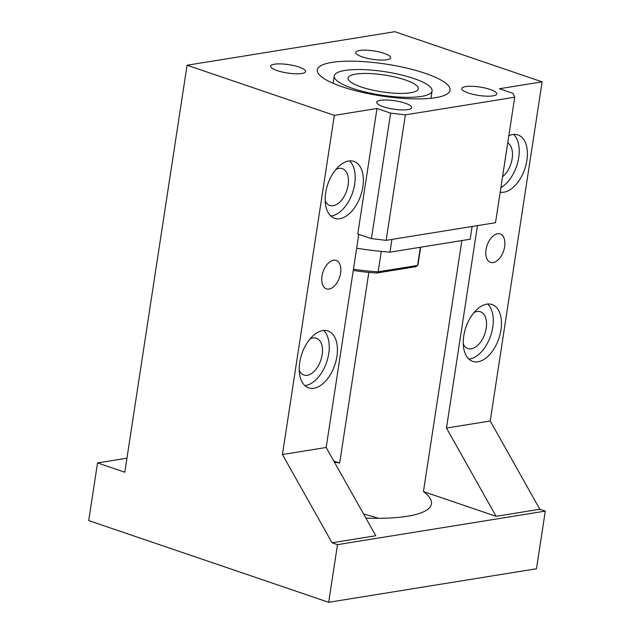 <?xml version="1.0" encoding="UTF-8"?>
<svg xmlns="http://www.w3.org/2000/svg" width="634" height="634" viewBox="0 0 634 634"><rect width="100%" height="100%" fill="white"/><g stroke="black" fill="none" stroke-linecap="round" stroke-linejoin="round"><path stroke-width="0.95" d="M337.502 544.646L545.288 511.115L536.467 568.769L328.681 602.3L337.502 544.646L332.05 542.783L282.439 454.53L326.177 447.469L358.796 234.326M332.05 542.783L375.796 535.73L326.177 447.469M545.288 511.115L539.835 509.253L496.089 516.314L423.449 491.58A111.322 26.683 8.7 0 1 431.453 503.864A111.322 26.683 8.7 0 1 365.889 518.105M126.951 458.184L97.533 462.931L124.803 472.219L187.078 65.231L334.332 115.372L282.439 454.53M97.533 462.931L88.712 520.585L328.681 602.3M376.984 108.493L390.623 113.137L405.364 114.857L514.721 97.216L495.519 222.7L386.161 240.349L371.421 238.622L357.782 233.978L376.984 108.493L334.332 115.372M333.5 260.225A15.018 8.702 -71.2 0 1 336.139 260.423A15.018 8.702 -71.2 0 1 340.157 275.299A15.018 8.702 -71.2 0 1 329.094 289.049A15.018 8.702 -71.2 0 1 326.455 288.858A15.018 8.702 -71.2 0 1 322.429 273.975A15.018 8.702 -71.2 0 1 333.5 260.225M339.856 218.675A30.036 17.403 -71.2 0 1 334.586 218.286A30.036 17.403 -71.2 0 1 326.542 188.528A30.036 17.403 -71.2 0 1 348.684 161.02A30.036 17.403 -71.2 0 1 353.954 161.416A30.036 17.403 -71.2 0 1 361.998 191.167A30.036 17.403 -71.2 0 1 339.856 218.675M322.73 330.599A30.036 17.403 -71.2 0 1 328.008 330.988A30.036 17.403 -71.2 0 1 336.052 360.746A30.036 17.403 -71.2 0 1 313.909 388.254A30.036 17.403 -71.2 0 1 308.639 387.865A30.036 17.403 -71.2 0 1 300.595 358.107A30.036 17.403 -71.2 0 1 322.73 330.599M461.861 240.563L423.449 491.58M539.835 509.253L490.225 421L542.118 81.841L394.863 31.7L187.078 65.231M490.225 421L446.479 428.053L496.089 516.314M477.457 225.617L446.479 428.053M368.845 272.398L339.666 463.05A111.322 26.683 8.7 0 0 334.411 462.107M339.666 463.05L333.817 461.061M514.721 97.216L513.104 93.364L499.473 88.728L542.118 81.841M342.13 86.739A67.149 16.096 8.7 0 0 411.323 98.809A67.149 16.096 8.7 0 0 450.061 90.194A67.149 16.096 8.7 0 0 425.248 73.33A67.149 16.096 8.7 0 0 356.054 61.26A67.149 16.096 8.7 0 0 317.317 69.883A67.149 16.096 8.7 0 0 342.13 86.739M468.312 92.992A17.673 4.232 8.7 0 0 486.516 96.17A17.673 4.232 8.7 0 0 496.715 93.903A17.673 4.232 8.7 0 0 490.185 89.465A17.673 4.232 8.7 0 0 471.973 86.287A17.673 4.232 8.7 0 0 461.782 88.554A17.673 4.232 8.7 0 0 468.312 92.992M405.118 103.191A17.673 4.232 8.7 0 0 386.914 100.013A17.673 4.232 8.7 0 0 376.715 102.28A17.673 4.232 8.7 0 0 383.245 106.718A17.673 4.232 8.7 0 0 401.457 109.896A17.673 4.232 8.7 0 0 411.648 107.629A17.673 4.232 8.7 0 0 405.118 103.191M299.066 67.077A17.673 4.232 8.7 0 0 280.862 63.899A17.673 4.232 8.7 0 0 270.663 66.174A17.673 4.232 8.7 0 0 277.193 70.612A17.673 4.232 8.7 0 0 295.404 73.782A17.673 4.232 8.7 0 0 305.596 71.515A17.673 4.232 8.7 0 0 299.066 67.077M362.26 56.878A17.673 4.232 8.7 0 0 380.463 60.056A17.673 4.232 8.7 0 0 390.663 57.789A17.673 4.232 8.7 0 0 384.133 53.351A17.673 4.232 8.7 0 0 365.921 50.173A17.673 4.232 8.7 0 0 355.729 52.448A17.673 4.232 8.7 0 0 362.26 56.878M390.623 113.137L371.421 238.622M330.797 216.004A30.036 17.403 108.8 0 0 331.677 215.893A30.036 17.403 108.8 0 0 352.789 191.999A30.036 17.403 108.8 0 0 349.556 160.909M304.851 385.575A30.036 17.403 108.8 0 0 305.731 385.472A30.036 17.403 108.8 0 0 326.835 361.57A30.036 17.403 108.8 0 0 323.609 330.488M363.575 513.992A111.322 26.683 -171.3 0 1 378.45 518.311M497.539 233.756A15.018 8.702 -71.2 0 1 500.178 233.946A15.018 8.702 -71.2 0 1 504.204 248.829A15.018 8.702 -71.2 0 1 493.133 262.579A15.018 8.702 -71.2 0 1 490.494 262.381A15.018 8.702 -71.2 0 1 486.476 247.506A15.018 8.702 -71.2 0 1 497.539 233.756M508.825 135.771A30.036 17.403 -71.2 0 1 512.724 134.551A30.036 17.403 -71.2 0 1 517.994 134.939A30.036 17.403 -71.2 0 1 526.038 164.697A30.036 17.403 -71.2 0 1 503.903 192.205A30.036 17.403 -71.2 0 1 500.186 192.213M486.777 304.13A30.036 17.403 -71.2 0 1 492.047 304.518A30.036 17.403 -71.2 0 1 500.091 334.276A30.036 17.403 -71.2 0 1 477.949 361.784A30.036 17.403 -71.2 0 1 472.679 361.388A30.036 17.403 -71.2 0 1 464.635 331.637A30.036 17.403 -71.2 0 1 486.777 304.13M405.364 114.857L386.161 240.349M325.187 200.883A19.44 11.261 108.8 0 0 329.823 205.464A19.44 11.261 108.8 0 0 333.238 205.717A19.44 11.261 108.8 0 0 347.559 187.918A19.44 11.261 108.8 0 0 342.352 168.668A19.44 11.261 108.8 0 0 338.944 168.406A19.44 11.261 108.8 0 0 335.885 169.468M502.556 176.735A19.44 11.261 108.8 0 0 512.161 158.651A19.44 11.261 108.8 0 0 507.739 142.832M299.24 370.462A19.44 11.261 108.8 0 0 303.876 375.043A19.44 11.261 108.8 0 0 307.284 375.296A19.44 11.261 108.8 0 0 321.612 357.497A19.44 11.261 108.8 0 0 316.406 338.239A19.44 11.261 108.8 0 0 312.998 337.985A19.44 11.261 108.8 0 0 309.939 339.039M463.28 343.985A19.44 11.261 108.8 0 0 467.916 348.565A19.44 11.261 108.8 0 0 471.324 348.819A19.44 11.261 108.8 0 0 485.652 331.019A19.44 11.261 108.8 0 0 480.445 311.769A19.44 11.261 108.8 0 0 477.037 311.516A19.44 11.261 108.8 0 0 473.978 312.57M500.9 187.537A30.036 17.403 108.8 0 0 517.938 161.591A30.036 17.403 108.8 0 0 513.603 134.44M468.891 359.106A30.036 17.403 108.8 0 0 469.77 358.995A30.036 17.403 108.8 0 0 490.882 335.101A30.036 17.403 108.8 0 0 487.649 304.019M470.159 239.224A109.555 26.256 -171.3 0 0 470.182 239.05L472.108 226.481L470.159 239.224L389.973 252.166A109.555 26.256 -171.3 0 1 356.665 248.243M391.923 239.414L389.973 252.166M405.15 79.884A35.52 8.511 8.7 0 0 368.552 73.496A35.52 8.511 8.7 0 0 348.058 78.053A35.52 8.511 8.7 0 0 361.19 86.977A35.52 8.511 8.7 0 0 397.787 93.356A35.52 8.511 8.7 0 0 418.281 88.8A35.52 8.511 8.7 0 0 405.15 79.884M352.552 88.372A49.476 11.856 8.7 0 0 403.533 97.264A49.476 11.856 8.7 0 0 432.079 90.916A49.476 11.856 8.7 0 0 413.788 78.489A49.476 11.856 8.7 0 0 362.807 69.597A49.476 11.856 8.7 0 0 334.261 75.945A49.476 11.856 8.7 0 0 352.552 88.372M353.463 269.157A61.847 14.82 8.7 0 0 378.149 271.812L381.272 251.389M420.366 247.26L417.584 265.448L378.149 271.812L376.834 272.992A60.079 14.4 8.7 0 1 353.273 270.433M376.834 272.992L415.65 266.732L417.584 265.448A61.847 14.82 8.7 0 0 418.099 264.053L420.675 247.212M430.954 98.278L432.079 90.916M333.135 83.308L334.261 75.945"/></g></svg>
